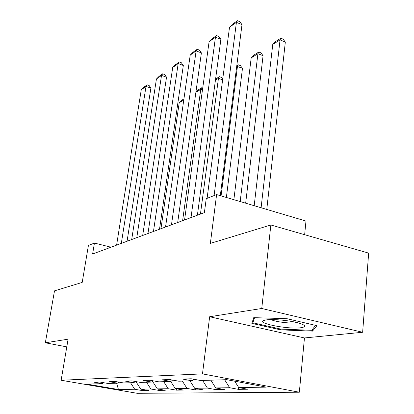 <?xml version="1.0" encoding="UTF-8"?>
<svg xmlns="http://www.w3.org/2000/svg" width="414" height="414" viewBox="0 0 414 414"><rect width="100%" height="100%" fill="white"/><g stroke="black" fill="none" stroke-linecap="round" stroke-linejoin="round"><path stroke-width="0.62" d="M304.647 234.702L305.977 221.055L216.61 194.57L206.224 198.694L204.392 212.62L92.612 254.01L94.433 243.065L88.41 245.455L82.205 282.42L54.503 290.856L45.343 342.792L66.789 346.87M362.643 332.266L368.657 253.114L270.849 224.978L261.751 308.487L209.65 316.746L202.487 373.883L299.332 392.224L304.456 337.948L362.643 332.266L261.751 308.487M202.487 373.883L61.137 380.254L137.179 393.3L299.332 392.224M118.451 389.522L134.721 389.258L142.328 390.578L148.466 390.5L140.776 389.16L150.831 389L158.655 390.371L165.264 390.283L157.361 388.891L168.213 388.715L176.261 390.143L183.402 390.05L175.267 388.601L187.014 388.415L195.299 389.9L203.041 389.797L194.663 388.291L207.419 388.084L215.953 389.631L224.372 389.527L215.741 387.949L229.641 387.721L238.438 389.346L247.629 389.227L238.728 387.576L266.274 387.131L226.794 379.685L200.614 380.513L191.206 378.769L182.703 379.074L191.998 380.787L178.817 381.206L169.709 379.545L161.946 379.824L170.941 381.454L158.867 381.843L150.049 380.254L142.928 380.507L151.638 382.07L140.543 382.422L131.999 380.901L125.442 381.139L133.888 382.634L123.651 382.96L115.366 381.501L109.312 381.718L117.504 383.157L108.033 383.457L99.991 382.055L94.382 382.257L102.336 383.638L87.038 384.125L118.451 389.522L116.598 383.183M193.804 379.25L191.998 380.787M229.641 387.721L224.642 379.752M215.741 387.949L210.85 380.187M172.597 380.073L170.941 381.454M207.419 388.084L202.601 380.45M194.663 388.291L189.954 380.854M153.164 380.813L151.638 382.07M187.014 388.415L182.367 381.092M175.267 388.601L170.723 381.465M135.295 381.491L133.888 382.634M168.213 388.715L163.732 381.687M157.361 388.891L152.528 381.335M118.808 382.106L117.504 383.157M150.831 389L146.504 382.236M140.776 389.16L135.927 381.599M103.547 382.676L102.336 383.638M134.721 389.258L130.529 382.743M216.61 194.57L210.359 243.396L270.849 224.978M61.137 380.254L68.093 339.185L45.343 342.792M110.993 247.205L94.433 243.065M238.728 387.576L234.722 381.18M142.328 390.578L142.488 389.46M158.655 390.371L158.821 389.15M176.261 390.143L176.436 388.813M195.299 389.9L195.48 388.435M215.953 389.631L216.144 388.021M238.438 389.346L238.655 387.457M209.65 316.746L304.456 337.948M286.918 318.687L253.73 317.652L251.841 323.386L280.645 329.875L312.523 331.117L316.901 325.673L286.918 318.687M312.715 329.006L312.523 331.117M280.728 329.089L280.645 329.875M116.603 245.124L141.257 89.766L146.007 86.402L150.882 88.084L149.107 85.486L147.161 84.813L146.007 86.402L121.323 243.38M127.072 241.248L150.882 88.084M141.257 89.766L143.824 87.183L147.161 84.813M160.958 228.704L179.21 102.775L181.72 100.245L183.935 98.863M183.78 99.924L179.21 102.775M266.399 319.898L264.132 320.389C255.278 323.055 287.849 329.539 300.678 327.759C306.365 326.925 305.982 325.425 299.534 323.267C291.12 320.607 273.333 318.811 266.399 319.898M271.015 319.592C274.917 321.73 289.784 323.67 295.731 322.816M315.603 325.373L311.695 330.289L280.801 329.104L252.876 322.796L254.6 317.678M253.306 318.94L252.876 322.796M131.709 239.535L156.43 79.017L161.522 75.41L166.526 77.185L164.658 74.515L162.661 73.806L161.522 75.41L136.786 237.652M142.685 235.468L166.526 77.185M156.43 79.017L159.09 76.342L162.661 73.806M147.974 233.512L172.71 67.482L178.18 63.606L183.319 65.484L181.353 62.742L179.303 61.986L178.18 63.606L153.454 231.483M159.509 229.242L183.319 65.484M172.71 67.482L175.464 64.713L179.303 61.986M202.462 89.936L200.764 89.336L182.61 220.683M195.905 92.156L197.949 90.097L201.742 87.721L200.764 89.336L195.869 92.389M201.742 87.721L202.72 88.068M222.623 79.835L218.447 78.308L200.443 214.085M215.58 79.064L219.399 76.673L218.447 78.308L215.43 80.192M219.399 76.673L221.355 77.392L222.706 79.224M165.543 227.007L190.217 55.083L196.112 50.906L201.39 52.894L199.315 50.068L197.209 49.271L196.112 50.906L171.474 224.807M177.689 222.509L201.39 52.894M190.217 55.083L193.074 52.211L197.209 49.271M184.572 219.958L209.096 41.71L215.466 37.198L220.89 39.304L218.695 36.396L216.527 35.552L215.466 37.198L191.014 217.573M197.395 215.213L220.89 39.304M209.096 41.71L212.061 38.725L216.527 35.552M207.088 198.353L229.516 27.241L236.42 22.351L241.999 24.597L239.67 21.6L237.445 20.7L236.42 22.351L214.095 195.568M220.305 195.667L241.999 24.597M229.516 27.241L232.601 24.136L237.445 20.7M226.37 197.468L242.475 68.351L237.445 66.463L221.066 195.894M236.777 65.805L238.366 64.812L237.445 66.463L236.627 66.975M238.366 64.812L240.374 65.567L242.475 68.351M245.662 203.181L263.076 55.699L257.917 53.696L240.182 201.556M233.869 199.688L251.184 57.893L254.077 54.979L258.797 52.029L260.851 52.832L263.076 55.699M258.797 52.029L257.917 53.696L251.184 57.893M266.776 209.443L285.334 42.031L280.04 39.899L261.11 207.761M254.191 205.711L272.759 44.443L275.76 41.416L280.863 38.223L282.974 39.071L285.334 42.031M280.863 38.223L280.04 39.899L272.759 44.443"/></g></svg>
